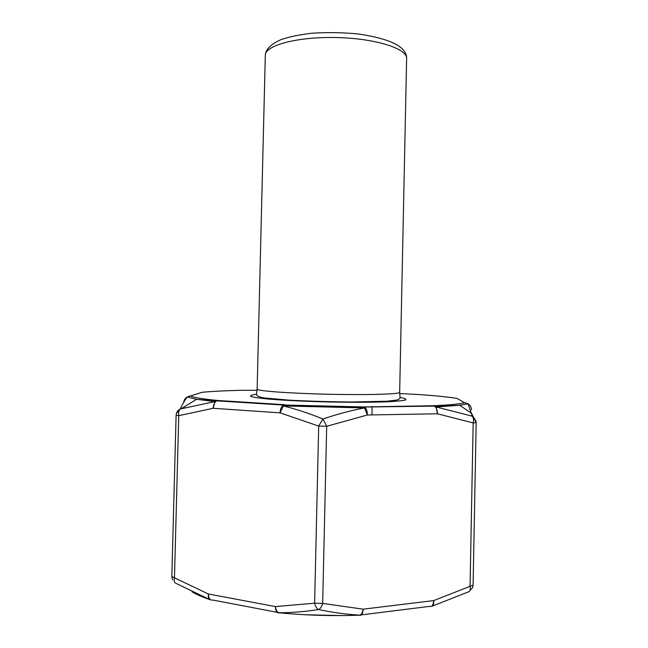 <?xml version="1.0" encoding="UTF-8"?>
<svg xmlns="http://www.w3.org/2000/svg" width="648" height="648" viewBox="0 0 648 648"><rect width="100%" height="100%" fill="white"/><g stroke="black" fill="none" stroke-linecap="round" stroke-linejoin="round"><path stroke-width="0.97" d="M359.065 615.187L360.061 615.146C346.85 614.442 333.031 612.579 318.589 609.566C316.718 608.61 315.398 606.488 314.628 603.199L318.686 426.076L322.939 418.997C337.486 414.088 351.362 410.395 364.565 407.924L364.046 406.952L284.043 405.008L283.37 405.94C295.934 409.034 309.128 413.384 322.939 418.997L326.689 426.279L318.686 426.076L280.074 412.849L213.151 408.297L178.759 415.668L176.11 415.214L171.825 576.534L208.389 593.997L275.441 606.577L314.628 603.199L322.664 603.434L363.172 609.169L433.715 600.591L473.097 585.12L472.627 587.542M472.619 587.566L468.933 591.681C470.237 590.944 470.61 589.162 470.059 586.335L473.161 422.942C473.818 420.009 473.526 417.758 472.27 416.186L473.218 416.737L476.175 422.593L473.161 422.942L437.432 413.789L367.384 414.995L326.689 426.279L322.664 603.434C321.724 606.674 320.363 608.723 318.589 609.566C304.536 611.736 291.146 612.789 278.438 612.725L279.636 612.846M364.046 406.944L433.318 405.729L435.181 406.288L459.724 405.284L436.177 406.968L472.27 416.186L468.042 403.777L464.551 402.692L457.107 398.431C448.643 397.054 436.315 395.774 420.139 394.608L399.678 393.539M257.062 390.258L241.583 390.315C224.791 390.695 211.645 391.351 202.152 392.283L187.28 396.973C185.077 399.767 182.712 403.777 180.193 409.018L214.917 401.59L196.538 399.306L215.873 401.015L217.955 400.496L284.634 404.684L283.459 405.057C281.426 406.442 280.292 409.042 280.074 412.849L283.37 405.94L364.565 407.924L367.384 414.995C367.335 411.14 366.412 408.483 364.605 407.017L434.411 406.118L436.177 406.968L437.432 413.789C437.368 410.087 436.363 407.527 434.411 406.118L433.318 405.729C450.077 404.976 460.485 403.963 464.551 402.692M364.014 406.944L283.459 405.057L216.716 400.845C214.569 402.165 213.386 404.644 213.151 408.297L214.917 401.59L217.955 400.496C202.524 398.974 193.477 397.491 190.82 396.066C186.843 396.317 184.469 398.407 183.7 402.335M476.069 421.249L473.234 416.745M176.442 413.286L180.144 409.066C178.743 410.573 178.281 412.776 178.759 415.668L174.466 577.805C173.826 580.576 174.199 582.366 175.584 583.168L209.855 599.627C208.526 598.679 208.032 596.808 208.389 593.997C208.567 598.509 210.057 600.526 212.86 600.048L278.097 612.506M468.933 591.681L432.2 606.155C433.455 605.289 433.966 603.434 433.715 600.591C433.358 605.111 431.884 607.046 429.3 606.415L360.296 615.009M400.035 397.524C404.789 398.366 406.652 399.176 405.624 399.954C402.773 400.691 396.916 401.29 388.055 401.768C372.811 402.351 351.313 402.432 328.139 401.963C304.973 401.379 283.5 400.326 268.296 399.046C259.467 398.172 253.643 397.305 250.833 396.438C249.836 395.62 251.732 394.891 256.519 394.268M399.662 392.356C400.294 394.162 367.74 395.142 328.317 394.235C288.887 393.352 256.422 390.898 257.135 389.124L256.519 394.057C256.26 395.879 259.192 397.216 265.316 398.05L289.146 400.156C308.756 401.169 329.273 401.784 350.698 402.011L387.075 401.225L396.843 400.035C399.038 399.443 400.108 398.536 400.043 397.313L399.662 392.356L406.628 58.571C407.495 48.657 375.476 38.37 336.409 37.544C297.351 36.596 264.894 45.425 265.307 55.364L257.135 389.124M471.485 409.925C471.485 407.252 470.335 405.203 468.042 403.777L459.724 405.284L471.444 413.246M181.286 408.694L196.538 399.306L187.28 396.973C185.158 398.156 183.959 399.954 183.684 402.368M278.794 612.984C276.623 612.725 275.505 610.586 275.441 606.577C275.813 609.647 276.809 611.696 278.438 612.725C305.338 615.373 332.546 616.183 360.061 615.146C361.608 614.215 362.645 612.214 363.172 609.169C362.929 613.235 361.795 615.308 359.77 615.381M341.682 615.576L304.925 614.741M191.97 591.802C196.482 594.524 202.443 597.124 209.855 599.627M406.628 58.571C406.952 47.045 390.963 38.864 358.652 34.02C343.019 32.481 327.434 32.214 311.907 33.226C299.303 34.725 289.057 36.839 281.175 39.56C270.961 44.064 265.672 49.329 265.307 55.364M471.388 413.051L473.21 416.721M180.144 409.066L184.704 407.73M180.176 409.026C177.649 410.387 176.297 412.452 176.11 415.214M171.825 576.534L172.571 579.887M476.175 422.593L473.097 585.12M372.13 406.499L371.944 414.914"/></g></svg>
